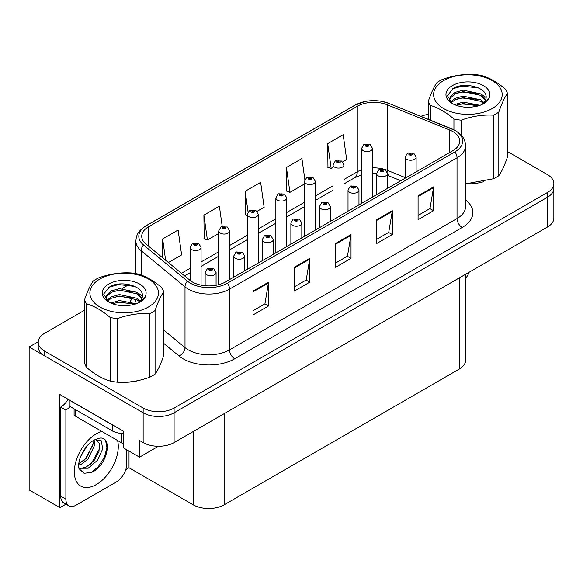 <?xml version="1.0" encoding="UTF-8"?>
<svg xmlns="http://www.w3.org/2000/svg" width="583" height="583" viewBox="0 0 583 583"><rect width="100%" height="100%" fill="white"/><g stroke="black" fill="none" stroke-linecap="round" stroke-linejoin="round"><path stroke-width="0.87" d="M65.988 504.164L59.896 507.684L59.896 394.516L123.749 431.384L123.749 448.057L139.534 457.174L139.534 440.493L143.148 442.577A21.884 12.637 0 0 0 174.091 442.577L547.437 227.027A21.884 12.637 0 0 0 553.85 218.093L553.85 188.316A21.884 12.637 0 0 1 547.437 197.251A21.884 12.637 0 0 0 553.85 188.316L553.85 183.55A21.884 12.637 0 0 0 547.437 174.616L507.458 151.529M158.401 446.279L139.534 457.174M84.608 310.2L44.621 333.287A21.884 12.637 0 0 0 38.216 342.221A21.884 12.637 0 0 0 44.621 351.155L143.148 408.034A21.884 12.637 0 0 0 174.091 408.034L174.091 412.8L547.437 197.251L174.091 412.8A21.884 12.637 0 0 1 143.148 412.8A21.884 12.637 0 0 0 174.091 412.8L174.091 442.577M59.896 507.684L29.15 489.931L29.15 346.987L143.148 412.8L44.621 355.914A21.884 12.637 0 0 1 38.216 346.987L38.216 342.221M38.23 341.74L29.15 346.987M465.642 274.25L465.642 360.148A21.884 12.637 180 0 1 459.236 369.083L224.127 504.82A21.884 12.637 180 0 1 193.177 504.82L129.011 467.777L129.011 451.096M129.011 467.777L125.768 469.65M452.889 131.583A23.342 13.475 180 0 1 459.732 141.115A23.342 13.475 180 0 1 452.889 150.64L225.417 281.975A23.342 13.475 180 0 1 189.788 280.175L145.947 244.022A23.342 13.475 180 0 1 141.72 236.29A23.342 13.475 180 0 1 148.563 226.758L357.262 106.266A23.342 13.475 180 0 1 387.156 104.758L449.777 130.075A23.342 13.475 180 0 1 452.889 131.583M454.951 130.388A26.264 15.158 0 0 0 451.446 128.69L388.832 103.38A26.264 15.158 0 0 0 382.521 101.5A26.264 15.158 0 0 0 365.009 101.5A26.264 15.158 0 0 0 355.2 105.078L146.493 225.57A26.264 15.158 0 0 0 143.556 244.984L187.398 281.137A26.264 15.158 0 0 0 227.479 283.163L454.951 151.835A26.264 15.158 0 0 0 454.951 130.388M253.015 291.114L253.015 314.944L268.486 306.009L268.486 282.179L253.015 291.114M253.015 310.71L264.93 303.83L268.428 282.974A5.837 3.367 -120 0 0 268.486 282.179M264.828 303.896L268.486 306.009M294.277 267.291L294.277 291.114L309.755 282.179L309.755 258.356L294.277 267.291M294.277 286.887L306.199 280.008L309.69 259.151A5.837 3.367 -120 0 0 309.755 258.356M306.09 280.066L309.755 282.179M418.077 195.822L418.077 219.645L433.548 210.711L433.548 186.888L418.077 195.822M418.077 215.419L429.992 208.532L433.482 187.675A5.837 3.367 -120 0 0 433.548 186.888M429.89 208.597L433.548 210.711M376.807 219.645L376.807 243.468L392.286 234.534L392.286 210.711L376.807 219.645M376.807 239.241L388.73 232.362L392.221 211.498A5.837 3.367 -120 0 0 392.286 210.711M388.621 232.42L392.286 234.534M335.546 243.468L335.546 267.291L351.017 258.356L351.017 234.534L335.546 243.468M335.546 263.064L347.461 256.185L350.959 235.328A5.837 3.367 -120 0 0 351.017 234.534M347.359 256.243L351.017 258.356M466.174 183.849A35.016 20.216 0 0 0 483.577 181.736M122.437 382.302A35.016 20.216 0 0 0 139.84 380.189M174.091 408.034L547.437 192.485A21.884 12.637 0 0 0 553.85 183.55M428.345 114.385A21.884 12.637 0 0 0 420.89 116.323M128.573 284.817L122.255 288.461M168.392 262.532L181.612 254.902L178.114 230.008L162.642 238.943L162.642 257.788M304.858 179.542L301.914 158.532L286.435 167.467L286.69 191.151M342.724 161.885L346.674 159.604L343.176 134.709L327.704 143.644L327.952 167.321M222.232 226.488L219.383 206.185L203.912 215.12L204.159 238.797M256.994 211.374L264.143 207.249L260.645 182.355L245.173 191.29L245.421 214.974M247.287 215.666L245.173 214.879M245.173 191.29L248.066 211.921M286.435 167.467L289.933 192.361L304.435 183.988M289.933 192.361L286.435 191.056M327.704 143.644L331.195 168.538L333.01 167.489M331.195 168.538L327.704 167.234M203.912 215.12L207.402 240.007L218.705 233.484M207.402 240.007L203.912 238.702M162.642 238.943L165.63 260.258M201.077 285.138L201.077 247.396A5.473 3.155 180 0 1 197.695 250.311A5.473 3.155 180 0 1 191.734 249.626A5.473 3.155 180 0 1 190.131 247.396L192.317 243.599A3.644 2.194 57.8 0 1 194.256 243.701A1.822 1.049 0 0 0 194.314 245.159A1.822 1.049 0 0 0 196.894 245.159A1.822 1.049 0 0 0 196.894 243.672A1.822 1.049 0 0 0 194.372 243.643L195.108 244.102A0.729 0.423 180 0 1 195.881 244.802A0.729 0.423 180 0 1 195.065 244.131L194.256 243.701M195.108 244.729L195.108 244.102M194.372 243.643A3.644 2.011 -117.9 0 0 192.667 243.395A3.644 2.011 -117.9 0 0 192.507 243.497M195.065 244.7L195.065 244.131M216.082 285.269L216.082 272.56A5.473 3.155 180 0 1 212.708 275.475A5.473 3.155 180 0 1 206.746 274.79A5.473 3.155 180 0 1 205.143 272.56L207.322 268.763A3.644 2.194 57.8 0 1 209.268 268.872A1.822 1.049 0 0 0 209.326 270.323A1.822 1.049 0 0 0 211.906 270.323A1.822 1.049 0 0 0 211.906 268.836A1.822 1.049 0 0 0 209.384 268.807L210.12 269.273A0.729 0.423 180 0 1 210.893 269.973A0.729 0.423 180 0 1 210.077 269.295L209.268 268.872M210.12 269.893L210.12 269.273M209.384 268.807A3.644 2.011 -117.9 0 0 207.679 268.559A3.644 2.011 -117.9 0 0 207.512 268.661M210.077 269.863L210.077 269.295M229.651 279.527L229.651 230.897A5.473 3.155 180 0 1 226.27 233.812A5.473 3.155 180 0 1 220.308 233.127A5.473 3.155 180 0 1 218.705 230.897L220.891 227.1A3.644 2.194 57.8 0 1 222.837 227.21A1.822 1.049 0 0 0 222.888 228.66A1.822 1.049 0 0 0 225.468 228.66A1.822 1.049 0 0 0 225.468 227.173A1.822 1.049 0 0 0 222.946 227.144L223.69 227.61A0.729 0.423 180 0 1 224.455 228.31A0.729 0.423 180 0 1 223.661 228.215L222.837 227.21M223.69 228.23L223.69 227.61M222.946 227.144A3.644 2.011 -117.9 0 0 221.241 226.896A3.644 2.011 -117.9 0 0 221.081 226.998M223.661 228.215A0.729 0.423 180 0 1 223.639 227.632M258.225 263.028L258.225 214.398A5.473 3.155 180 0 1 254.851 217.313A5.473 3.155 180 0 1 248.89 216.628A5.473 3.155 180 0 1 247.287 214.398L249.466 210.601A3.644 2.194 57.8 0 1 251.411 210.711A1.822 1.049 0 0 0 251.462 212.161A1.822 1.049 0 0 0 254.042 212.161A1.822 1.049 0 0 0 254.042 210.674A1.822 1.049 0 0 0 251.521 210.645L252.264 211.112A0.729 0.423 180 0 1 253.037 211.811A0.729 0.423 180 0 1 252.22 211.133L251.411 210.711M252.264 211.731L252.264 211.112M251.521 210.645A3.644 2.011 -117.9 0 0 249.816 210.397A3.644 2.011 -117.9 0 0 249.655 210.499M252.22 211.702L252.22 211.133M286.8 246.529L286.8 197.899A5.473 3.155 180 0 1 283.425 200.814A5.473 3.155 180 0 1 277.464 200.129A5.473 3.155 180 0 1 275.861 197.899L278.04 194.103A3.644 2.194 57.8 0 1 279.986 194.212A1.822 1.049 0 0 0 280.044 195.662A1.822 1.049 0 0 0 282.624 195.662A1.822 1.049 0 0 0 282.624 194.175A1.822 1.049 0 0 0 280.102 194.146L280.838 194.613A0.729 0.423 180 0 1 281.611 195.312A0.729 0.423 180 0 1 280.817 195.218L280.838 194.613M280.102 194.146A3.644 2.011 -117.9 0 0 278.397 193.899A3.644 2.011 -117.9 0 0 278.237 194.001M280.795 195.203L279.986 194.212M280.817 195.218A0.729 0.423 180 0 1 280.795 194.635M244.663 270.862L244.663 256.061A5.473 3.155 180 0 1 241.282 258.976A5.473 3.155 180 0 1 235.321 258.291A5.473 3.155 180 0 1 233.717 256.061L235.904 252.264A3.644 2.194 57.8 0 1 237.842 252.373A1.822 1.049 0 0 0 237.9 253.824A1.822 1.049 0 0 0 240.48 253.824A1.822 1.049 0 0 0 240.48 252.337A1.822 1.049 0 0 0 237.959 252.308L238.695 252.774A0.729 0.423 180 0 1 239.467 253.474A0.729 0.423 180 0 1 238.651 252.796L237.842 252.373M238.695 253.394L238.695 252.774M237.959 252.308A3.644 2.011 -117.9 0 0 236.253 252.06A3.644 2.011 -117.9 0 0 236.093 252.162M238.651 253.365L238.651 252.796M273.238 254.363L273.238 239.562A5.473 3.155 180 0 1 269.856 242.477A5.473 3.155 180 0 1 263.895 241.792A5.473 3.155 180 0 1 262.292 239.562L264.478 235.765A3.644 2.194 57.8 0 1 266.424 235.875A1.822 1.049 0 0 0 266.475 237.325A1.822 1.049 0 0 0 269.055 237.325A1.822 1.049 0 0 0 269.055 235.838A1.822 1.049 0 0 0 266.533 235.809L267.276 236.275A0.729 0.423 180 0 1 268.042 236.975A0.729 0.423 180 0 1 267.247 236.88L266.424 235.875M267.276 236.895L267.276 236.275M266.533 235.809A3.644 2.011 -117.9 0 0 264.828 235.561A3.644 2.011 -117.9 0 0 264.667 235.663M267.247 236.88A0.729 0.423 180 0 1 267.225 236.297M301.812 237.864L301.812 223.063A5.473 3.155 180 0 1 298.438 225.985A5.473 3.155 180 0 1 292.477 225.3A5.473 3.155 180 0 1 290.873 223.063L293.052 219.266A3.644 2.194 57.8 0 1 294.998 219.376A1.822 1.049 0 0 0 295.049 220.833A1.822 1.049 0 0 0 297.629 220.833A1.822 1.049 0 0 0 297.629 219.339A1.822 1.049 0 0 0 295.107 219.31L295.851 219.776A0.729 0.423 180 0 1 296.623 220.476A0.729 0.423 180 0 1 295.807 219.798L294.998 219.376M295.851 220.396L295.851 219.776M295.107 219.31A3.644 2.011 -117.9 0 0 293.402 219.062A3.644 2.011 -117.9 0 0 293.242 219.164M295.807 220.367L295.807 219.798M330.386 221.365L330.386 206.564A5.473 3.155 180 0 1 327.012 209.486A5.473 3.155 180 0 1 321.051 208.801A5.473 3.155 180 0 1 319.448 206.564L321.627 202.767A3.644 2.194 57.8 0 1 323.572 202.877A1.822 1.049 0 0 0 323.631 204.334A1.822 1.049 0 0 0 326.21 204.334A1.822 1.049 0 0 0 326.21 202.84A1.822 1.049 0 0 0 323.689 202.811L324.425 203.278A0.729 0.423 180 0 1 325.197 203.977A0.729 0.423 180 0 1 324.381 203.299L323.572 202.877M324.425 203.897L324.425 203.278M323.689 202.811A3.644 2.011 -117.9 0 0 321.984 202.563A3.644 2.011 -117.9 0 0 321.816 202.665M324.381 203.875L324.381 203.299M469.133 272.239A14.59 8.424 -60 0 1 465.642 278.448M91.888 472.245L84.134 473.33L78.982 468.652L78.639 466.823C78.501 463.857 79.142 460.526 80.556 456.832C83.289 450.302 86.874 445.31 91.298 441.848L93.776 440.18L99.46 438.168C113.044 435.756 107.913 465.219 91.888 472.245M95.721 439.48L99.474 443.503L98.957 451.636L94.023 460.657L86.401 466.947L81.584 468.251L78.778 467.909M78.858 468.28L88.179 468.236L97.653 460.118L102.674 448.939L101.325 440.814L95.029 439.677L93.717 440.238M80.957 455.855L87.231 445.733M78.632 465.132L81.489 464.104L87.865 459.251L94.789 444.858L94.133 440.041M78.763 463.631L86.226 458.304L93.149 443.911L92.989 440.661M126.744 449.785L126.744 464.024A14.59 8.424 -60 0 1 116.425 481.893L76.191 505.118A14.59 8.424 -60 0 1 68.896 505.84L63.736 502.867A14.59 8.424 -60 0 1 60.719 496.184L60.719 407.08A14.59 8.424 120 0 0 68.087 399.246M70.12 406.555A14.59 8.424 -60 0 1 65.879 410.06L60.719 407.08M68.896 505.84A14.59 8.424 -60 0 1 65.879 499.165L65.879 410.06M114.232 425.889A14.59 8.424 180 0 1 112.3 424.949L70.004 400.528A14.59 8.424 0 0 0 70.171 400.448M112.3 424.949L112.3 430.903A14.59 8.424 0 0 0 123.749 433.351M70.004 400.528L70.004 406.489L112.3 430.903M83.66 460.723L85.133 459.171L93.04 444.931M90.161 464.556L91.684 462.953L99.7 448.298M91.32 472.5L98.236 466.735L104.35 457.415L106.929 447.773L105.691 440.908M74.092 408.851L74.092 414.528A3.644 2.106 0 0 0 75.163 416.014L121.585 442.818A3.644 2.106 0 0 0 123.749 443.423M443.656 80.571A34.288 19.793 -0 0 0 443.656 108.562A34.288 19.793 -0 0 0 492.147 108.562A34.288 19.793 -0 0 0 492.147 80.571A34.288 19.793 -0 0 0 443.656 80.571M465.562 183.849L493.488 178.748A40.118 23.167 -0 0 0 496.271 177.283A40.118 23.167 -0 0 0 498.808 175.68C501.671 171.766 504.557 165.55 507.458 157.031L507.458 93.448A40.118 23.167 -0 0 0 505.512 89.25C497.627 82.429 489.749 77.882 481.871 75.601A40.118 23.167 -0 0 0 474.606 74.478C463.784 73.881 453.02 75.55 442.315 79.47A40.118 23.167 -0 0 0 439.531 80.935A40.118 23.167 -0 0 0 436.995 82.546C434.095 86.524 431.216 92.741 428.345 101.187A40.118 23.167 -0 0 0 430.29 105.385L430.29 120.12M453.931 129.776L453.931 119.027C446.046 112.213 438.168 107.658 430.29 105.385M453.931 119.027A40.118 23.167 -0 0 0 461.197 120.156L461.197 135.139M493.488 178.748L493.488 115.157C482.782 114.545 472.019 116.206 461.197 120.156M493.488 115.157A40.118 23.167 -0 0 0 496.271 113.692A40.118 23.167 -0 0 0 498.808 112.089L498.808 175.68M479.991 105.304L463.179 102.083L454.478 104.583M478.242 105.895L463.179 103.57L456.168 105.268M483.97 102.572L480.8 99.839L463.179 96.122L455.01 98.352L450.572 102.069M483.249 103.278L480.8 101.333L463.179 97.616L455.01 99.839L451.206 102.688M485.756 99.737L480.8 93.885L463.179 90.168L455.01 92.398L450.287 96.618L449.668 99.103L450.725 102.309M485.457 100.444L480.8 95.372L463.179 91.655L455.01 93.885L450.287 98.112L449.719 99.853M481.456 104.634A18.233 10.53 -0 0 0 486.142 97.594A18.233 10.53 -0 0 0 486.135 97.303C487.053 87.399 464.833 81.802 453.793 88.04L447.387 95.568L452.299 103.453M449.668 100.597L449.726 101.384M489.414 97.062A21.943 12.666 -0 0 0 478.264 83.398A21.943 12.666 -0 0 0 452.386 85.606A21.943 12.666 -0 0 0 452.386 103.526A21.943 12.666 -0 0 0 475.364 106.478L477.973 105.982C483.256 104.372 486.9 101.945 488.897 98.702L489.414 97.062C488.073 99.817 485.697 102.185 482.287 104.175L480.589 105.071M428.345 119.333L428.345 101.187M507.458 93.448C504.594 97.354 501.708 103.57 498.808 112.089M476.406 105.144L462.159 103.971L456.839 105.006M476.406 99.183L462.159 98.017L456.839 99.052M450.914 101.566L450.448 101.865M476.406 93.229L462.159 92.063L456.839 93.091M478.454 87.938L462.159 86.102L452.102 88.98M486.135 97.55L481.871 94.635M99.919 279.024A34.288 19.793 -0 0 0 99.919 307.015A34.288 19.793 -0 0 0 148.403 307.015A34.288 19.793 -0 0 0 148.403 279.024A34.288 19.793 -0 0 0 99.919 279.024M95.794 279.395A40.118 23.167 -0 0 0 93.258 280.999C90.358 284.978 87.472 291.194 84.608 299.64A40.118 23.167 -0 0 0 86.554 303.838L86.554 367.428C94.431 374.242 102.309 378.79 110.194 381.078A40.118 23.167 -0 0 0 117.46 382.2C128.165 382.812 138.929 381.151 149.751 377.201A40.118 23.167 -0 0 0 152.535 375.744A40.118 23.167 -0 0 0 155.071 374.133C157.935 370.22 160.821 364.011 163.721 355.492L163.721 291.901A40.118 23.167 -0 0 0 161.775 287.703C153.89 280.889 146.012 276.335 138.135 274.061A40.118 23.167 -0 0 0 130.869 272.931C120.047 272.341 109.283 274.003 98.578 277.931A40.118 23.167 -0 0 0 95.794 279.395M110.194 381.078L110.194 317.487C102.309 310.666 94.431 306.119 86.554 303.838M110.194 317.487A40.118 23.167 -0 0 0 117.46 318.609L117.46 382.2M149.751 377.201L149.751 313.618C139.046 312.998 128.282 314.667 117.46 318.609M149.751 313.618A40.118 23.167 -0 0 0 152.535 312.153A40.118 23.167 -0 0 0 155.071 310.542L155.071 374.133M84.608 299.64L84.608 363.231A40.118 23.167 -0 0 0 86.554 367.428M136.247 303.765L119.442 300.536L110.741 303.043M134.505 304.355L119.442 302.023L112.432 303.728M140.226 301.032L137.056 298.299L119.442 294.583L111.266 296.805L106.835 300.529M139.505 301.739L137.056 299.786L119.442 296.069L111.266 298.299L107.469 301.149M142.019 298.19L137.056 292.338L119.442 288.621L111.266 290.851L106.551 295.078L105.924 297.563L106.988 300.77M141.713 298.904L137.056 293.832L119.442 290.115L111.266 292.338L106.551 296.565L105.982 298.307M137.719 303.087A18.233 10.53 -0 0 0 142.398 296.047A18.233 10.53 -0 0 0 142.39 295.756C143.316 285.859 121.096 280.255 110.049 286.493L103.65 294.021L108.562 301.907M105.924 299.05L105.989 299.837M145.677 295.515A21.943 12.666 -0 0 0 134.527 281.851A21.943 12.666 -0 0 0 108.649 284.059A21.943 12.666 -0 0 0 108.649 301.979A21.943 12.666 -0 0 0 131.627 304.931L134.228 304.435C139.519 302.825 143.163 300.398 145.16 297.155L145.677 295.515C144.336 298.27 141.96 300.639 138.55 302.635L136.852 303.532M163.721 291.901C160.85 295.814 157.971 302.023 155.071 310.542M132.669 303.597L118.422 302.431L113.102 303.459M132.669 297.643L118.422 296.47L113.102 297.505M107.177 300.026L106.711 300.325M132.669 291.689L118.422 290.516L113.102 291.551M134.717 286.391L118.422 284.562L108.365 287.441M142.398 296.004L138.127 293.096M315.381 230.03L315.381 181.4A5.473 3.155 180 0 1 312 184.323A5.473 3.155 180 0 1 306.039 183.638A5.473 3.155 180 0 1 304.435 181.4L306.622 177.604A3.644 2.194 57.8 0 1 308.56 177.713A1.822 1.049 0 0 0 308.618 179.17A1.822 1.049 0 0 0 311.198 179.17A1.822 1.049 0 0 0 311.198 177.677A1.822 1.049 0 0 0 308.677 177.647L309.413 178.114A0.729 0.423 180 0 1 310.185 178.813A0.729 0.423 180 0 1 309.369 178.136L308.56 177.713M309.413 178.733L309.413 178.114M308.677 177.647A3.644 2.011 -117.9 0 0 306.971 177.4A3.644 2.011 -117.9 0 0 306.811 177.502M309.369 178.704L309.369 178.136M343.955 213.538L343.955 164.902A5.473 3.155 180 0 1 340.574 167.824A5.473 3.155 180 0 1 334.613 167.139A5.473 3.155 180 0 1 333.01 164.902L335.196 161.105A3.644 2.194 57.8 0 1 337.142 161.214A1.822 1.049 0 0 0 337.193 162.672A1.822 1.049 0 0 0 339.772 162.672A1.822 1.049 0 0 0 339.772 161.178A1.822 1.049 0 0 0 337.251 161.148L337.994 161.615A0.729 0.423 180 0 1 338.759 162.314A0.729 0.423 180 0 1 337.965 162.22L337.142 161.214M337.994 162.234L337.994 161.615M337.251 161.148A3.644 2.011 -117.9 0 0 335.546 160.901A3.644 2.011 -117.9 0 0 335.385 161.003M337.965 162.22A0.729 0.423 180 0 1 337.943 161.637M372.53 197.039L372.53 148.403A5.473 3.155 180 0 1 369.156 151.325A5.473 3.155 180 0 1 363.194 150.64A5.473 3.155 180 0 1 361.591 148.403L363.77 144.606A3.644 2.194 57.8 0 1 365.716 144.715A1.822 1.049 0 0 0 365.767 146.173A1.822 1.049 0 0 0 368.347 146.173A1.822 1.049 0 0 0 368.347 144.679A1.822 1.049 0 0 0 365.825 144.65L366.569 145.116A0.729 0.423 180 0 1 367.341 145.816A0.729 0.423 180 0 1 366.525 145.145L365.716 144.715M366.569 145.735L366.569 145.116M365.825 144.65A3.644 2.011 -117.9 0 0 364.12 144.402A3.644 2.011 -117.9 0 0 363.96 144.511M366.525 145.714L366.525 145.145M358.968 204.866L358.968 190.065A5.473 3.155 180 0 1 355.586 192.988A5.473 3.155 180 0 1 349.625 192.303A5.473 3.155 180 0 1 348.022 190.065L350.208 186.268A3.644 2.194 57.8 0 1 352.147 186.378A1.822 1.049 0 0 0 352.205 187.835A1.822 1.049 0 0 0 354.785 187.835A1.822 1.049 0 0 0 354.785 186.341A1.822 1.049 0 0 0 352.263 186.312L352.999 186.779A0.729 0.423 180 0 1 353.772 187.478A0.729 0.423 180 0 1 352.955 186.808L352.147 186.378M352.999 187.398L352.999 186.779M352.263 186.312A3.644 2.011 -117.9 0 0 350.558 186.064A3.644 2.011 -117.9 0 0 350.398 186.174M352.955 187.376L352.955 186.808M387.542 188.367L387.542 173.566A5.473 3.155 180 0 1 384.161 176.489A5.473 3.155 180 0 1 378.199 175.804A5.473 3.155 180 0 1 376.596 173.566L378.782 169.77A3.644 2.194 57.8 0 1 380.728 169.879A1.822 1.049 0 0 0 380.779 171.336A1.822 1.049 0 0 0 383.359 171.336A1.822 1.049 0 0 0 383.359 169.85A1.822 1.049 0 0 0 380.837 169.813L381.581 170.28A0.729 0.423 180 0 1 382.346 170.979A0.729 0.423 180 0 1 381.552 170.892L380.728 169.879M381.581 170.899L381.581 170.28M380.837 169.813A3.644 2.011 -117.9 0 0 379.132 169.566A3.644 2.011 -117.9 0 0 378.972 169.675M381.552 170.892A0.729 0.423 180 0 1 381.53 170.309M416.116 171.876L416.116 157.067A5.473 3.155 180 0 1 412.742 159.99A5.473 3.155 180 0 1 406.781 159.305A5.473 3.155 180 0 1 405.178 157.067L407.357 153.271A3.644 2.194 57.8 0 1 409.302 153.38A1.822 1.049 0 0 0 409.353 154.838A1.822 1.049 0 0 0 411.933 154.838A1.822 1.049 0 0 0 411.933 153.351A1.822 1.049 0 0 0 409.412 153.314L410.155 153.781A0.729 0.423 180 0 1 410.928 154.48A0.729 0.423 180 0 1 410.133 154.393L410.155 153.781M409.412 153.314A3.644 2.011 -117.9 0 0 407.706 153.067A3.644 2.011 -117.9 0 0 407.546 153.176M410.111 154.378L409.302 153.38M410.133 154.393A0.729 0.423 180 0 1 410.111 153.81M547.437 227.027L547.437 192.485M143.148 442.577L143.148 408.034M224.127 504.82L224.127 413.69M459.236 369.083L459.236 277.953M193.177 504.82L193.177 431.558M465.562 199.947A36.474 21.061 180 0 1 462.173 227.472L234.701 358.807A7.295 4.212 60 0 1 229.542 349.873L457.021 218.545A29.179 16.849 0 0 0 465.562 206.63L465.562 145.874A29.179 16.849 180 0 1 457.021 157.789A7.295 4.212 -120 0 0 454.951 151.835M234.701 358.807A36.474 21.061 180 0 1 183.12 358.807A36.474 21.061 180 0 1 179.032 355.994L163.721 343.365M187.398 281.137A7.295 4.883 129.5 0 0 185.008 286.872L185.008 347.621A29.179 16.849 0 0 0 188.28 349.873A29.179 16.849 0 0 0 229.542 349.873L229.542 289.117A29.179 16.849 180 0 1 185.008 286.872L141.166 250.719A29.179 16.849 180 0 1 135.89 241.056L135.89 273.616M451.905 128.879A7.295 3.418 112 0 0 451.672 128.763A7.295 3.418 112 0 0 451.446 128.69M365.009 101.5L354.646 105.312A7.295 4.212 60 0 1 355.2 105.078M146.493 225.57A7.295 4.212 -120 0 0 145.947 225.803C136.99 231.706 136.32 235.991 135.89 241.056M143.556 244.984A7.295 4.883 129.5 0 0 141.166 250.719L141.166 275.059M389.262 103.555A7.295 3.418 112 0 0 389.05 103.446A7.295 3.418 112 0 0 388.832 103.38M227.479 283.163A7.295 4.212 60 0 1 229.542 289.117L457.021 157.789L457.021 218.545A7.295 4.212 60 0 0 462.173 227.472M130.315 301.375A36.474 21.061 180 0 1 132.975 297.753M44.621 351.155L44.621 355.914M163.721 330.065L185.008 347.621A7.295 4.883 -50.5 0 1 179.032 355.994M148.563 226.758L148.563 246.179M449.777 130.075L449.777 152.44M387.156 104.758L387.156 170.272A23.342 13.475 0 0 0 384.627 169.383M405.178 177.56L387.156 170.272A13.132 6.151 -68 0 0 387.28 172.094M382.958 168.924A23.342 13.475 0 0 0 372.53 167.86M361.591 169.821A23.342 13.475 0 0 0 357.262 171.788L343.955 179.469M357.262 106.266L357.262 171.788A13.132 7.579 60 0 1 354.544 177.793L343.955 183.907M333.01 185.788L315.381 195.968M304.435 202.286L286.8 212.467M275.861 218.778L258.225 228.966M247.287 235.277L229.651 245.458M218.705 251.776L201.077 261.956M190.131 268.275L181.444 273.289M400.82 180.708L389.765 176.241A13.132 6.151 -68 0 1 387.535 173.319M335.546 244.219L350.959 235.328M376.807 220.396L392.221 211.498M418.077 196.573L433.482 187.675M294.277 268.049L309.69 259.151M253.015 291.872L268.428 282.974M117.569 440.5A31.074 17.942 -60 0 1 96.312 484.568A31.074 17.942 -60 0 1 74.332 471.88A31.074 17.942 -60 0 1 96.312 433.825A31.074 17.942 -60 0 1 101.872 431.442M78.792 467.981A16.484 9.517 120 0 0 81.584 468.251M65.879 499.165L60.719 496.184M121.585 442.818L121.585 433.351M75.163 416.014L75.163 409.463M465.562 145.874C465.081 140.86 464.666 136.728 455.505 130.628L389.05 103.446L382.521 101.5M354.646 105.312L145.947 225.803M135.89 299.094L135.89 301.805M389.765 176.241L387.542 175.432M376.603 173.472L372.53 173.406M361.591 174.958L354.544 177.793M333.01 190.226L315.381 200.406M304.435 206.725L286.8 216.905M275.861 223.223L258.225 233.404M247.287 239.722L229.651 249.903M218.705 256.221L201.077 266.402M190.131 272.72L184.614 275.905M201.077 247.396L198.716 243.49L192.667 243.395M190.131 280.445L190.131 247.396M216.082 272.56L213.728 268.654L207.679 268.559M205.143 285.743L205.143 272.56M229.651 230.897L227.29 226.991L221.241 226.896M218.705 284.672L218.705 230.897M258.225 214.398L255.871 210.492L249.816 210.397M247.287 269.346L247.287 214.398M286.8 197.899L284.446 193.993L278.397 193.899M275.861 252.847L275.861 197.899M244.663 256.061L242.302 252.155L236.253 252.06M233.717 277.18L233.717 256.061M273.238 239.562L270.876 235.656L264.828 235.561M262.292 260.681L262.292 239.562M301.812 223.063L299.458 219.157L293.402 219.062M290.873 244.182L290.873 223.063M330.386 206.564L328.032 202.665L321.984 202.563M319.448 227.683L319.448 206.564M95.459 439.429L95.029 439.677M315.381 181.4L313.02 177.494L306.971 177.4M304.435 236.348L304.435 181.4M343.955 164.902L341.594 161.003L335.546 160.901M333.01 219.849L333.01 164.902M372.53 148.403L370.176 144.504L364.12 144.402M361.591 203.358L361.591 148.403M358.968 190.065L356.607 186.166L350.558 186.064M348.022 211.184L348.022 190.065M387.542 173.566L385.181 169.668L379.132 169.566M376.596 194.686L376.596 173.566M416.116 157.067L413.762 153.169L407.706 153.067M405.178 178.187L405.178 157.067"/></g></svg>
